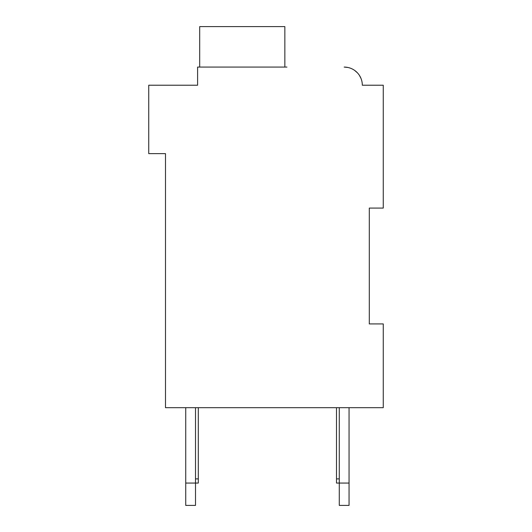 <?xml version="1.0" encoding="UTF-8"?>
<svg xmlns="http://www.w3.org/2000/svg" width="532" height="532" viewBox="0 0 532 532"><rect width="100%" height="100%" fill="white"/><g stroke="black" fill="none" stroke-linecap="round" stroke-linejoin="round"><path stroke-width="0.8" d="M162.699 85.226L197.598 85.226L148.741 85.226L148.741 153.628L165.492 153.628L165.492 407.685L383.259 407.685L383.259 323.928L369.301 323.928L369.301 208.072L369.301 323.928L369.301 208.072L383.259 208.072L383.259 85.226L362.319 85.226A18.148 18.148 0 0 0 344.171 67.079L347.928 67.478M351.519 68.635L352.43 69.074M354.718 70.463L357.391 72.798M359.499 75.517L361.035 78.53M366.508 85.226L362.319 85.226M286.941 67.079L197.598 67.079L197.598 85.226L197.598 75.458M284.846 67.079L284.846 26.6L199.693 26.6L199.693 67.079M195.503 407.685L195.503 505.4L185.735 505.4L185.735 407.685M198.296 407.685L198.296 483.063L185.735 483.063M349.058 407.685L349.058 505.4L339.283 505.4L339.283 407.685M349.058 483.063L336.497 483.063L336.497 407.685M336.497 478.88L339.283 478.88M198.296 478.88L195.503 478.88"/></g></svg>
